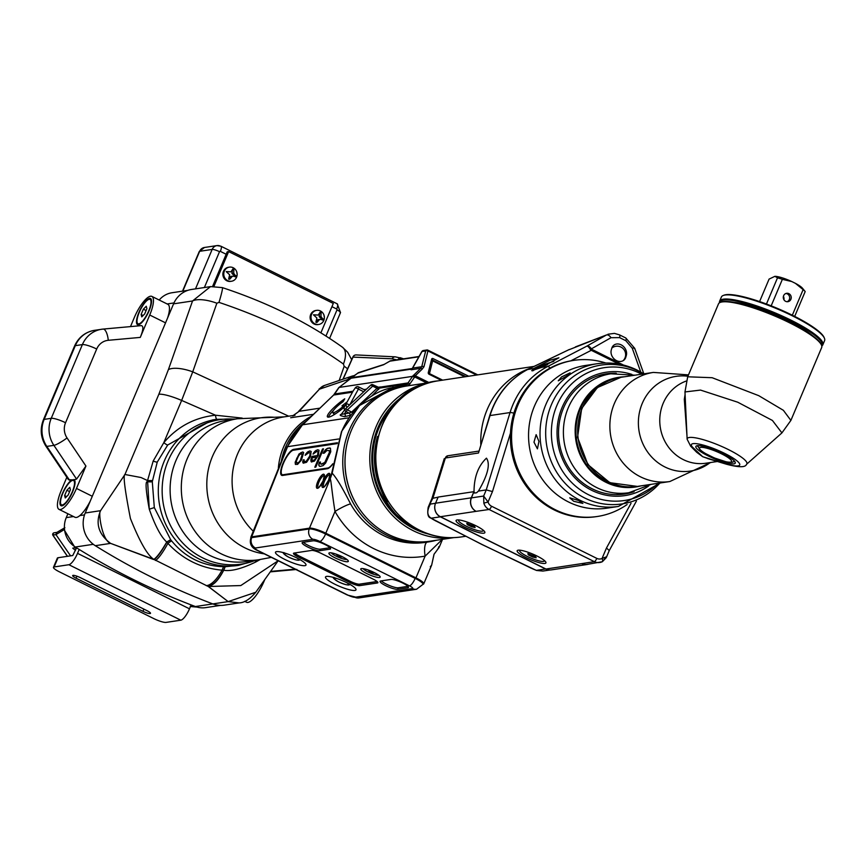 <?xml version="1.0" encoding="UTF-8"?>
<svg xmlns="http://www.w3.org/2000/svg" width="868" height="868" viewBox="0 0 868 868"><rect width="100%" height="100%" fill="white"/><g stroke="black" fill="none" stroke-linecap="round" stroke-linejoin="round"><path stroke-width="1.3" d="M570.753 360.86L591.282 350.314A3.396 0.998 116.4 0 0 591.65 349.272L590.837 350.422A5.089 1.703 -117.5 0 0 586.898 346.104A5.089 2.94 60.4 0 1 591.39 348.86L611.007 337.695L619.589 337.619L625.85 340.712L632.24 348.209L640.747 372.003M489.856 416.065A5.089 0.814 17.1 0 1 489.682 415.739L478.485 453.009L445.371 458L433.002 497.928L428.217 507.238L431.917 498.482L438.112 497.158M527.332 369.681A5.089 1.703 62.5 0 1 527.484 369.551A5.089 1.703 62.5 0 1 527.679 369.497A80.637 75.494 81.4 0 0 490.008 415.566L510.058 412.55L486.243 489.91L478.42 491.093L476.619 492.753L474.568 493.057L474.026 491.787C474.047 477.129 478.192 465.932 486.46 458.163C490.507 464.076 487.827 475.046 478.42 491.093M473.895 491.679L438.156 497.06L435.562 503.201A10.188 9.537 81.4 0 0 440.401 516.72L476.131 511.339A10.188 9.537 81.4 0 1 471.443 497.885L473.895 491.679L471.302 497.82A10.188 9.537 81.4 0 0 476.131 511.339L489.075 509.483A3.396 0.998 -63.6 0 0 491.548 506.239L596.815 558.384A3.396 0.998 116.4 0 1 594.33 561.639A10.188 9.537 81.4 0 0 599.745 562.497A10.188 9.537 81.4 0 0 602.197 561.759A3.396 1.15 -115 0 0 602.305 561.726A3.396 1.15 -115 0 0 602.056 558.471L606.461 548.034L631.025 503.266M471.443 497.885L483.65 496.051L486.243 489.91L492.471 491.559L488.066 502.008L483.65 496.051L483.845 503.125A10.188 9.537 81.4 0 0 489.075 509.483L594.33 561.639L581.69 563.636A10.188 9.537 81.4 0 0 587.093 564.504A10.188 9.537 81.4 0 0 588.352 564.211M533.614 368.607L549.921 360.242L558.894 357.811L541.784 367.37L531.672 370.679M532.67 370.864L532.605 369.345L533.614 368.596L527.679 369.497L569.397 349.457A16.904 1.747 91.9 0 0 569.18 349.674L606.515 334.939L575.43 346.907M626.316 355.468A8.485 6.911 51.9 0 0 622.92 346.006A8.485 6.911 51.9 0 0 613.817 345.193A8.485 6.911 51.9 0 0 611.777 348.274L611.289 349.967A8.485 6.911 51.9 0 0 614.685 359.428A8.485 6.911 51.9 0 0 623.799 360.242A8.485 6.911 51.9 0 0 625.828 357.171L626.316 355.468L625.535 356.086M532.8 370.842A13.584 0.977 160.3 0 1 547.469 364.734M596.815 558.384A6.792 6.358 -98.6 0 0 602.056 558.471L606.363 556.844L602.305 561.726L586.942 564.428A10.188 9.537 -98.6 0 1 581.69 563.636L545.95 569.017A10.188 9.537 81.4 0 0 551.354 569.885L587.093 564.504M602.414 561.65L605.886 558.07M606.461 548.034L609.282 550.529L636.418 501.075M440.401 516.72L545.95 569.017M435.226 504.124A10.188 9.537 81.4 0 0 440.369 516.829L545.625 568.974A10.188 9.537 81.4 0 0 548.609 569.864M435.302 520.67A3.396 1.161 -63 0 0 435.486 520.843A3.396 1.161 -63 0 0 435.736 520.887A13.584 2.615 22.9 0 1 431.157 518.218C426.947 515.505 426.698 510.785 430.409 504.069L435.519 503.299M550.073 569.983L542.912 571.057L536.413 570.363A13.584 2.615 22.9 0 1 530.587 567.878A3.396 0.835 115.7 0 1 530.402 567.867A3.396 0.835 115.7 0 1 530.283 567.726M447.888 455.754L445.371 458A3.396 3.179 81.4 0 1 447.888 455.754L478.8 451.1M444.264 458.629L431.917 498.482M408.242 523.816A73.943 69.234 -98.6 0 1 390.958 409.045M483.867 533.191A15.613 3.005 22.9 0 1 465.78 527.733A15.613 3.005 22.9 0 1 456.611 520.062A15.613 3.005 22.9 0 1 457.111 519.943A15.613 3.005 22.9 0 1 472.42 524.131A15.613 3.005 22.9 0 1 484.821 531.986A15.613 3.005 22.9 0 1 483.867 533.191M518.174 550.193A15.613 3.005 -157.1 0 0 517.675 550.312A15.613 3.005 -157.1 0 0 526.843 557.983A15.613 3.005 -157.1 0 0 544.93 563.44A15.613 3.005 -157.1 0 0 545.885 562.236A15.613 3.005 -157.1 0 0 533.484 554.381A15.613 3.005 -157.1 0 0 518.174 550.193M458.922 519.943A13.411 2.582 -157.1 0 0 458.586 520.268A13.411 2.582 -157.1 0 0 466.279 526.192A13.411 2.582 -157.1 0 0 483.292 530.706A13.411 2.582 -157.1 0 0 483.292 530.24M471.563 526.757L475.132 527.57L474.514 526.312L466.745 523.415L467.364 524.673L471.563 526.757L472.225 525.173M467.364 524.673L467.798 523.654M519.986 550.203A13.411 2.582 -157.1 0 0 519.65 550.518A13.411 2.582 -157.1 0 0 527.343 556.442A13.411 2.582 -157.1 0 0 544.355 560.956A13.411 2.582 -157.1 0 0 544.355 560.489M532.626 557.006L536.196 557.82L535.578 556.562L527.809 553.665L528.428 554.923L532.626 557.006L533.288 555.433M528.428 554.923L528.862 553.903M441.367 380.347L429.172 374.303A1.356 1.042 48 0 1 428.271 372.643L431.656 359.113A1.356 1.042 48 0 1 433.089 358.603L468.677 376.235M371.754 395.982L380.466 387.085L408.047 382.929L412.604 376.354A26.376 24.695 -98.6 0 1 412.853 376.007L420.687 368.325A1.693 1.063 62.7 0 1 422.152 369.15L423.985 366.719L427.935 350.943A1.693 0.966 14 0 0 425.667 350.943A1.693 1.584 -98.6 0 1 427.772 350.129L427.935 350.943L476.586 375.041M426.839 382.972L414.709 376.962L415.295 375.757L429.15 382.625M392.358 387.703L393.063 387.041L392.727 387.649A3.396 2.962 80.6 0 1 392.727 387.649L359.819 405.345A78.934 73.91 81.4 0 0 341.71 431.483L332.097 473.407L329.818 479.961C330.838 475.328 331.402 489.357 334.994 511.458A13.584 1.801 150.6 0 1 350.596 503.928C342.307 487.61 336.155 477.346 332.119 473.158L332.39 471.932L332.119 473.158M250.863 538.008L251.666 536.869L309.453 528.167A13.584 2.615 22.9 0 1 325.804 533.212L415.946 577.871L425.136 556.117A13.584 4.774 79.8 0 1 427.208 542.099M412.409 588.591A5.772 1.107 -157.1 0 0 409.468 585.846L319.901 541.48A5.772 1.107 -157.1 0 0 312.957 539.332L255.409 548.001A5.772 1.107 -157.1 0 0 258.349 550.746L347.905 595.112A5.772 1.107 -157.1 0 0 354.849 597.26L412.409 588.591A7.812 7.313 81.4 0 0 416.553 589.253L422.955 584.37A13.584 2.615 -157.1 0 0 415.164 578.381L415.425 577.762L325.858 533.397A13.584 2.615 22.9 0 0 309.507 528.341L251.959 537.01A13.584 2.615 22.9 0 0 251.08 537.487L250.819 538.106C249.224 543.9 251.568 548.088 257.861 550.681L347.417 595.057A7.812 2.3 116.4 0 1 347.081 594.71M422.976 584.327A13.584 2.615 -157.1 0 0 423.736 583.871A13.584 2.615 -157.1 0 0 415.946 577.871M415.425 577.762A13.584 2.615 22.9 0 1 423.215 583.763L422.955 584.37M413.255 367.012A3.396 0.597 29.5 0 0 413.038 367.088L421.881 351.442L423.237 350.531A1.693 1.584 81.4 0 0 422.032 351.497L425.667 350.943L421.729 366.73A1.693 0.966 14 0 1 423.985 366.719M412.029 369.009L413.038 367.088A3.396 0.597 29.5 0 0 413.081 367.327L411.855 369.074M411.041 369.779L420.687 368.325L421.729 366.73L412.636 368.097M408.134 385.783L408.817 385.153A8.485 7.942 81.4 0 0 409.924 383.862L414.481 377.287L412.604 376.354L339.073 387.432L357.605 373.251L383.602 364.734L389.721 361.186L418.853 356.802M413.244 375.399A1.693 1.052 30 0 1 415.295 375.757L422.152 369.15M392.477 387.692L405.931 385.11L407.157 383.96L380.01 388.05L378.339 387.486A1.693 1.617 -15.7 0 0 380.466 387.085L377.927 387.236M341.395 414.166L341.265 414.296C339.095 415.088 340.256 415.859 344.759 416.607L350.878 415.208M302.162 425.32A6.792 2.007 46.9 0 1 302.357 424.94A6.792 2.007 46.9 0 1 302.748 424.767L334.679 393.974L353.026 391.218M336.111 413.407A10.188 1.942 140.3 0 1 333.768 413.83L332.704 412.55A10.188 1.942 -39.7 0 1 343.055 401.71L344.737 398.824A16.98 3.233 -39.7 0 0 327.475 416.89A16.98 3.233 -39.7 0 0 344.325 407.059M347.178 401.851L342.014 405.823L344.075 405.508L344.737 406.3M332.704 412.55A10.188 1.942 -39.7 0 0 344.075 405.508M378.676 389.493L377.016 388.3L378.09 387.779M352.592 413.005L351.627 412.094L377.016 388.3L372.665 386.151L347.276 409.946L346.039 411.562L349.099 413.081L351.627 412.094L345.518 408.806A1.693 1.66 -142.7 0 0 345.334 409.002L341.222 414.394L349.099 413.081A1.693 1.584 81.4 0 1 349.511 415.891M344.759 416.607A1.693 1.584 81.4 0 0 344.336 413.797L346.039 411.562A1.693 1.66 -142.7 0 1 345.334 409.002A1.693 1.693 0 0 1 345.529 408.795L370.907 385.012L345.529 408.795M250.776 537.368L287.113 446.922L302.357 424.94L333.54 395.146A4.459 1.454 43.9 0 1 333.822 395.005L352.484 392.195M334.321 394.463A4.362 1.226 31.3 0 1 334.375 394.159A4.362 1.226 31.3 0 1 334.679 393.974L339.073 387.432A3.884 1.107 30.8 0 0 338.791 387.595L351.008 378.231L411.671 369.095M422.032 351.497L413.081 367.327M341.732 432.025A3.396 0.651 22.9 0 1 341.493 431.602L359.623 405.432C370.354 395.678 380.933 389.83 391.37 387.887A3.396 2.517 78.9 0 1 391.414 387.887M331.901 472.745A3.396 1.335 4.6 0 0 331.869 472.876A3.396 1.335 4.6 0 0 332.097 473.407M332.075 473.385L329.807 479.125M332.748 464.098A14.431 4.242 116.4 0 1 327.399 468.698L282.577 475.447A14.431 4.242 116.4 0 1 281.688 475.339A14.431 4.242 116.4 0 1 283.662 461.841A14.431 4.242 116.4 0 1 293.601 449.364L337.424 442.756M325.804 533.212L334.994 511.458A92.518 86.626 -98.6 0 0 425.136 556.117L442.354 539.354M430.3 566.728L431.667 565.09L434.076 554.185C437.483 549.802 439.045 547.307 438.763 546.71M434.076 554.185L439.143 547.404L442.55 539.321M433.989 554.381L431.667 565.09L423.736 583.871M282.165 475.469A14.431 4.242 116.4 0 1 281.59 474.047M337.164 443.602L293.395 450.199A14.431 4.242 116.4 0 1 294.48 449.798L337.24 443.353M328.256 468.416L283.76 475.121A13.584 3.993 116.4 0 1 282.914 475.013A13.584 3.993 116.4 0 1 282.577 474.763M293.395 450.199A13.584 3.993 -63.6 0 0 284.042 461.939A13.584 3.993 -63.6 0 0 282.176 474.644A13.584 3.993 -63.6 0 0 283.022 474.753L327.833 468.004A13.584 3.993 -63.6 0 0 332.791 463.783M323.113 453.27L324.296 453.096L326.856 450.525L329.254 450.535L329.417 452.326L324.762 462.47L321.117 464.109L320.227 463.154L320.52 462.015L319.348 462.188L318.849 465.541L320.14 466.431L323.059 465.628L325.619 463.067L330.762 451.751L330.426 448.17L327.833 448.203L325.576 449.635L323.113 453.27M322.516 449.006L314.813 467.234L315.8 467.082L323.504 448.854L322.516 449.006L315.192 467.179M318.317 455.45L319.033 450.253L317.59 449.743L314.932 451.23L313.001 454.072L317.135 451.262L317.992 451.859L317.666 454.821L317.33 455.591L312.013 456.394L310.896 459.465L311.33 461.95L314.444 461.114L318.317 455.45M310.44 456.633L311.156 451.436L309.713 450.926L307.055 452.423L305.113 455.255L309.247 452.456L310.104 453.053L309.778 456.004L306.274 461.255L304.104 461.581L304.136 459.758L303.149 459.91L303.247 463.165L306.567 462.297L310.44 456.633M302.813 451.968L299.004 453.997L295.174 462.199L295.37 464.347L297.572 464.38L301.38 460.181L303.67 452.564L302.813 451.968L300.578 452.857L296.867 458.141L295.467 462.34L295.641 464.467M324.133 451.306L323.504 453.215M325.576 449.635L324.415 451.447M326.683 448.734L325.858 449.776M327.833 448.203L326.976 448.886M329.612 447.931L328.126 448.344M330.48 448.246L329.905 448.083M318.849 465.541L319.554 466.268M318.719 464.098L319.142 465.682M319.348 462.188L319.012 464.25M320.476 462.21L319.63 462.34M320.498 463.837L321.117 464.109M322.896 463.837L321.41 464.25M323.84 463.328L323.178 463.979M324.762 462.47L324.133 463.479M325.652 461.244L325.055 462.611M326.498 459.66L325.934 461.385M328.961 453.845L326.791 459.801M329.417 452.326L329.243 453.986M329.514 451.219L329.71 452.467M329.254 450.535L329.807 451.36M323.417 449.06L322.809 449.147M310.831 460.93L311.579 461.993M310.896 459.465L311.124 461.071M311.362 457.946L311.189 459.617M312.013 456.394L311.645 458.087M317.33 455.591L312.306 456.535M317.666 454.821L317.623 455.743M317.959 453.682L317.948 454.962M318.089 452.933L318.241 453.834M317.992 451.859L318.382 453.085M313.847 452.488L313.402 454.007M314.932 451.23L314.14 452.629M316.05 450.34L315.225 451.382M317.59 449.743L316.343 450.481M318.784 450.069L317.883 449.884M316.484 457.176L316.082 458.51L313.489 460.724L312.176 460.365L312.013 458.575L312.339 457.794L316.484 457.176L316.082 458.51M315.789 458.369L314.151 460.073L312.176 460.365M302.791 462.503L303.464 463.197M302.693 461.429L303.084 462.655M303.149 459.91L302.986 461.581M304.082 459.953L303.442 460.051M304.104 461.581L305.319 461.765M306.274 461.255L305.612 461.906M306.827 460.81L306.567 461.396M307.912 459.552L307.12 460.951M308.433 458.749L308.205 459.704M309.29 457.165L308.726 458.89M309.778 456.004L309.583 457.317M310.201 454.127L310.071 456.145M310.104 453.053L310.494 454.268M309.247 452.456L310.397 453.194M305.97 453.671L305.514 455.19M307.055 452.423L306.263 453.823M308.162 451.523L307.337 452.564M309.713 450.926L308.455 451.675M310.896 451.262L309.995 451.078M297.333 463.154L296.422 462.742L296.455 460.919L298.418 456.264L300.024 454.203L302.389 453.845L302.65 455.819L300.686 460.474L298.125 463.035L296.422 462.742M302.389 453.845L300.393 460.322L298.787 462.384L297.04 463.013M372.73 384.698L372.665 386.151L370.918 385.001A1.693 1.66 37.3 0 1 372.73 384.698M333.551 410.314A16.98 3.233 -39.7 0 0 328.451 417.161M345.193 405.475L344.498 406.007M397.696 360.046L392.206 358.799L353.016 357.106M343.11 379.142L353.113 356.878A3.396 3.222 -87.2 0 1 356.184 354.925L356.184 354.925A3.396 3.396 0 0 0 352.929 356.932L342.914 379.218M403.099 358.896L401.645 358.256L403.457 358.842M397.902 359.678A3.396 3.244 -66.4 0 1 401.645 358.256L395.276 356.846L356.184 354.925M395.255 513.574A70.33 65.849 -98.6 0 1 376.842 486.547M371.927 453.921A70.33 65.849 -98.6 0 1 381.562 422.662M406.962 393.486A76.319 71.458 81.4 0 0 371.927 462.72A76.319 71.458 81.4 0 0 414.231 528.84A76.319 71.458 81.4 0 0 428.119 533.972M430.235 382.473A78.478 73.476 -98.6 0 0 370.31 448.951A78.478 73.476 -98.6 0 0 413.407 530.782A78.478 73.476 81.4 0 0 453.606 537.639M430.376 382.441L406.918 385.967A78.478 73.476 81.4 0 0 345.638 451.913A78.478 73.476 81.4 0 0 388.636 534.514A78.478 73.476 81.4 0 0 430.289 541.176L453.747 537.639M372.697 460.007A64.037 59.957 81.4 0 0 375.79 480.492M326.585 576.395A16.546 3.179 22.9 0 1 343.229 581.028A16.546 3.179 22.9 0 1 356.01 589.383A16.546 3.179 22.9 0 1 354.925 590.435A16.546 3.179 22.9 0 1 336.176 584.858A16.546 3.179 22.9 0 1 325.836 576.634A16.546 3.179 22.9 0 1 326.585 576.395M359.688 585.64L377.374 582.97A7.812 1.497 22.9 0 0 377.862 582.374A7.812 1.497 22.9 0 0 373.403 579.249L321.062 553.328A7.812 1.497 22.9 0 0 311.666 550.42L293.97 553.079A7.812 1.497 22.9 0 0 293.72 553.144A7.812 1.497 22.9 0 0 297.952 556.8L350.292 582.732A7.812 1.497 22.9 0 0 359.688 585.64L359.2 584.283L376.896 581.625L377.374 582.97M276.567 551.625A16.546 3.179 -157.1 0 0 275.818 551.853A16.546 3.179 -157.1 0 0 286.158 560.077A16.546 3.179 -157.1 0 0 304.907 565.665A16.546 3.179 -157.1 0 0 306.003 564.601A16.546 3.179 -157.1 0 0 293.21 556.247A16.546 3.179 -157.1 0 0 276.567 551.625M374.119 572.489A10.524 2.018 22.9 0 1 380.13 576.688A10.524 2.018 22.9 0 1 366.806 573.585A10.524 2.018 22.9 0 1 361.11 568.659A10.524 2.018 22.9 0 1 374.119 572.489M342.263 556.703A10.524 2.018 22.9 0 1 348.274 560.912A10.524 2.018 22.9 0 1 334.95 557.809A10.524 2.018 22.9 0 1 329.254 552.873A10.524 2.018 22.9 0 1 342.263 556.703M302.78 542.359A9.841 1.888 -157.1 0 0 302.151 542.706A9.841 1.888 -157.1 0 0 309.116 547.686A9.841 1.888 -157.1 0 0 319.652 550.724L329.905 549.173A9.841 1.888 -157.1 0 0 330.545 548.826A9.841 1.888 -157.1 0 0 323.58 543.856A9.841 1.888 -157.1 0 0 313.044 540.818L302.78 542.359M397.577 589.329A9.841 1.888 22.9 0 1 387.041 586.291A9.841 1.888 22.9 0 1 380.075 581.321A9.841 1.888 22.9 0 1 380.716 580.974L390.969 579.423A9.841 1.888 22.9 0 1 401.504 582.461A9.841 1.888 22.9 0 1 408.47 587.43A9.841 1.888 22.9 0 1 407.841 587.777L397.577 589.329L398.228 587.788A9.841 1.888 22.9 0 1 389.667 585.607A9.841 1.888 22.9 0 1 381.269 580.887M359.254 584.175L359.2 584.283A6.792 1.302 22.9 0 1 351.03 581.766L350.292 582.732M377.157 581.549A6.792 1.302 22.9 0 1 376.896 581.625L376.983 581.408A7.465 1.432 -157.1 0 1 376.517 581.582L359.417 584.164A7.465 1.432 -157.1 0 1 350.422 581.386L299.536 556.171A7.465 1.432 -157.1 0 1 295.239 552.894M297.952 556.8L298.69 555.835L351.063 581.69M298.722 555.759L298.69 555.835A6.792 1.302 22.9 0 1 294.773 552.959M378.752 575.234A8.832 1.693 22.9 0 1 368.043 571.969A8.832 1.693 22.9 0 1 363.117 568.638M346.896 559.459A8.832 1.693 22.9 0 1 336.187 556.182A8.832 1.693 22.9 0 1 331.261 552.851M303.344 542.283A9.841 1.888 -157.1 0 0 311.742 547.003A9.841 1.888 -157.1 0 0 320.292 549.184L330.003 547.719M407.927 586.334L398.228 587.788M464.803 376.82L432.633 360.882L429.454 373.609A1.693 0.966 -166 0 0 428.315 373.316M465.986 376.636L432.579 360.09L432.633 360.882A1.693 0.966 -166 0 0 431.287 360.589M431.418 360.079A1.693 1.302 -132 0 1 432.166 360.263L432.579 360.09A1.693 1.693 0 0 0 431.45 359.96M353.482 390.491A2.582 2.539 35 0 0 353.319 390.709L353.319 390.709A2.582 2.539 35 0 0 353.178 390.936A2.582 0.575 28.8 0 1 353.178 390.936L344.401 406.908A2.582 0.575 28.8 0 1 344.401 406.908L353.178 390.936A2.582 0.575 28.8 0 0 353.167 390.958M349.782 404.803L358.397 389.103A2.582 0.759 116.4 0 0 358.647 386.922A2.582 0.759 116.4 0 0 358.484 386.9A2.582 2.539 35 0 0 355.381 387.757L355.381 387.757A2.582 2.539 35 0 0 355.24 387.985A2.582 0.575 -151.2 0 1 358.397 389.103L363.725 391.739M349.544 405.031A2.582 0.575 -151.2 0 0 346.462 403.967A2.582 2.539 -145 0 0 347.189 407.233M344.726 409.804A2.582 2.539 -145 0 1 344.401 406.908L353.167 390.947A2.582 2.582 0 0 1 353.319 390.709L355.381 387.757A2.582 2.582 0 0 1 358.647 386.922L365.33 390.231M67.899 513.758L66.261 517.621A22.915 21.461 81.4 0 0 75.277 547.024A723.001 676.921 81.4 0 0 79.183 549.455L77.534 553.361L189.484 608.815L191.134 604.92A723.001 676.921 81.4 0 0 195.398 606.537A22.915 21.461 81.4 0 0 205.607 607.633L220.418 605.408M187.879 290.346L172.005 292.744A22.915 21.461 81.4 0 0 159.213 300.035M189.484 608.815A11.881 3.494 116.4 0 1 180.826 620.186L166.081 622.399A10.188 1.953 -157.1 0 1 153.82 618.613L59.317 571.795A10.188 1.953 -157.1 0 1 53.469 567.303A10.188 1.953 -157.1 0 1 54.131 566.945L68.876 564.721A11.881 3.494 -63.6 0 0 77.534 553.361M53.469 567.303L57.364 558.091A10.188 1.953 22.9 0 1 58.026 557.733L72.76 555.52L76.558 547.827M191.134 604.92A723.001 676.921 -98.6 0 1 79.183 549.455M90.185 501.248A22.069 6.488 116.4 0 1 79.856 515.581A22.069 6.488 116.4 0 1 75.006 517.285L59.013 509.364A22.069 6.488 -63.6 0 0 76.482 488.434L92.29 496.268M140.28 337.402L108.283 340.299A11.881 4.166 -95.2 0 0 103.086 329.081L141.386 325.619C143.643 326.108 143.274 330.024 140.28 337.402L149.73 315.019A22.069 6.488 -63.6 0 0 151.867 296.4L167.86 304.321A22.069 6.488 116.4 0 1 167.546 318.111M173.578 303.833A25.465 23.837 -98.6 0 1 191.6 289.456L210.533 286.603L192.533 300.979L173.578 303.833L85.227 512.999L100.558 510.688L124.959 474.481C122.974 474.937 124.797 489.595 130.417 518.478C139.759 541.827 147.571 555.455 153.853 559.361L110.616 543.379C98.616 534.438 95.263 523.534 100.558 510.688C97.943 512.066 102.077 540.775 110.616 543.379L153.571 559.502A10.188 4.568 -70.7 0 1 153.419 559.328M239.34 602.88L224.237 605.159A25.465 23.837 -98.6 0 1 212.823 603.922A723.847 677.713 81.4 0 1 95.285 545.69A25.465 23.837 -98.6 0 1 85.227 512.999M264.762 579.629L264.035 581.343A22.069 6.488 116.4 0 1 246.566 602.273L244.689 601.34M204.381 287.536L219.517 251.698A0.684 0.64 -98.6 0 1 220.353 251.373L226.168 254.259L212.595 286.386M213.951 286.321L228.62 251.59L333.301 303.453L320.889 332.835M226.168 254.259L227.21 251.807L228.62 251.59M213.387 286.342L227.383 253.217L213.17 286.353M339.182 380.477L344.173 366.285L343.435 364.028C307.945 338.846 266.465 318.306 218.996 302.389L216.859 303.214L192.729 371.84L181.64 400.43L215.503 415.208C194.736 417.443 177.495 426.6 163.802 442.658L153.18 461.049L147.56 480.536L149.274 509.212C155.22 525.986 161.036 536.923 166.732 542.033L170.649 539.679A73.845 69.136 81.4 0 0 170.757 539.798L171.756 541.057C185.34 557.44 202.602 565.99 223.543 566.706L225.072 566.717A73.845 69.136 81.4 0 0 225.235 566.717L238.537 565.372A73.845 69.136 81.4 0 1 199.336 559.1A73.845 69.136 81.4 0 1 164.291 461.016A73.845 69.136 81.4 0 1 216.544 419.331L212.324 419.96L167.719 444.991L157.26 462.08L152.291 481.664L154.32 507.585L170.649 539.679M166.732 542.033L166.808 542.142C161.502 551.603 157.292 557.397 154.168 559.524L153.853 559.361C156.999 557.223 161.285 551.451 166.732 542.033M154.168 559.524L208.287 586.508L228.154 601.611L239.123 602.913C244.407 602.728 249.962 599.18 255.756 592.269L228.165 601.611L208.103 586.247C213.354 585.173 218.519 579.846 223.586 570.265L225.072 566.717M223.597 570.178L223.705 570.254C231.116 571.513 241.803 568.757 255.8 561.976L260.194 559.524M170.757 539.798L166.808 542.142L167.904 543.357C182.801 559.317 200.833 568.247 222.034 570.168L223.705 570.254L225.235 566.717M152.291 481.664A4.752 0.835 -174 0 1 147.386 481.697C145.173 481.1 145.802 490.279 149.274 509.212L154.32 507.585M152.41 480.59L147.56 480.568L141.007 477.519L124.949 474.492L158.844 394.267A23.761 4.568 -157.1 0 1 181.64 400.43L163.802 442.658A4.752 0.911 -140.4 0 0 167.719 444.991M208.103 586.247L208.396 586.377C213.658 585.292 218.758 579.922 223.705 570.254M208.287 586.508L240.794 585.564L278.172 560.75M255.366 560.652A4.752 2.159 58.6 0 0 255.8 561.976L259.261 559.676M319.988 408.144L299.156 411.28L293.004 415.739M281.449 460.431A65.295 61.14 -98.6 0 1 307.142 420.427M350.694 378.339L352.224 377.374M354.122 375.605L352.093 376.104L346.495 380.292M347.2 379.891A6.792 1.801 -141.3 0 0 346.809 379.902L319.402 389.189L299.156 411.28L292.614 415.924L295.001 415.273M352.093 376.104L324.524 385.446A12.901 11.588 -108.7 0 0 319.402 389.189L298.679 411.269M216.859 303.214A23.761 8.734 -160.6 0 0 192.533 300.979L168.403 369.605A23.761 8.734 -160.6 0 1 192.729 371.84L288.686 416.184M242.205 418.105L215.503 415.208A4.752 1.118 -94.8 0 0 216.967 419.418M218.996 302.389A23.761 1.562 -71.7 0 0 222.338 287.612L210.533 286.603M343.435 364.028A23.761 11.902 -54.3 0 0 342.437 347.2A23.761 11.902 -54.3 0 0 342.426 347.2C307.934 322.549 267.897 302.682 222.338 287.612M75.483 550.366L72.749 548.164L76.102 547.545M64.525 529.426L55.943 534.612L70.558 555.845M64.427 527.994L63.972 529.469L75.31 548.055M56.821 532.399L54.109 532.811A1.693 1.584 81.4 0 0 52.883 535.089L55.943 534.623L56.529 532.605L64.883 527.668M53.773 534.579L52.883 535.089L53.773 534.579M193.499 605.821L190.222 606.363M192.783 606.255L197.112 607.101L190.45 606.537M231.072 281.297A7.128 6.673 -98.6 0 1 223.456 271.304A7.128 6.673 -98.6 0 1 228.957 267.225M318.306 324.513A7.128 6.673 -98.6 0 1 310.69 314.52A7.128 6.673 -98.6 0 1 316.18 310.44M236.563 277.217A7.128 6.673 -98.6 0 1 225.159 278.422A7.128 6.673 -98.6 0 1 229.391 267.138A7.128 6.673 -98.6 0 1 236.563 277.217M232.754 269.026L233.883 269.579L233.709 273.225L236.118 276.534L232.461 276.176L229.857 279.105L228.729 278.552L229.662 274.787L226.233 271.641L230.91 271.836L233.047 268.809M234.87 276.697A0.684 0.64 81.4 0 0 234.685 275.916L231.94 273.496L233.709 273.225M231.94 273.496L232.494 269.785A0.684 0.64 81.4 0 0 232.483 269.536M236.118 276.534L235.564 276.892M228.881 279.246L229.857 279.105L228.729 278.552M226.266 271.565L230.91 271.836M228.707 279.008L230.693 276.436L232.461 276.176M323.797 320.433A7.128 6.673 -98.6 0 1 312.393 321.637A7.128 6.673 -98.6 0 1 316.625 310.353A7.128 6.673 -98.6 0 1 323.797 320.433M319.988 312.241L321.117 312.795L320.943 316.44L323.352 319.749L319.695 319.391L317.091 322.321L315.963 321.768L316.896 318.003L313.456 314.856L318.144 315.062L320.281 312.024M322.104 319.912A0.684 0.64 81.4 0 0 321.919 319.131L319.174 316.711L320.943 316.44M319.174 316.711L319.728 313.001A0.684 0.64 81.4 0 0 319.717 312.751M323.352 319.749L322.798 320.108M316.115 322.473L317.091 322.321L315.963 321.768M313.5 314.78L318.144 315.062M315.941 322.223L317.927 319.652L319.695 319.391M66.836 477.291L61.151 490.745A22.069 6.488 -63.6 0 0 59.013 509.364M130.482 326.607L134.399 317.33A22.069 6.488 -63.6 0 1 151.867 296.4M108.283 340.299A15.277 14.3 81.4 0 0 96.695 349.023L65.545 422.738A15.277 14.3 81.4 0 0 67.042 437.939L85.932 466.051L76.482 488.434M68.431 479.668L73.281 479.993L76.568 479.082L85.932 466.051M73.802 479.494A14.604 4.297 116.4 0 1 74.865 480.796A14.604 4.297 116.4 0 1 71.36 494.565A14.604 4.297 116.4 0 1 62.539 505.686A14.604 4.297 116.4 0 1 61.943 505.849A14.604 4.297 116.4 0 1 62.04 494.424A14.604 4.297 116.4 0 1 72.261 479.722M138.435 324.762A14.604 4.297 116.4 0 1 138.945 312.328A14.604 4.297 116.4 0 1 149.589 298.375A14.604 4.297 116.4 0 1 151.357 299.71A14.604 4.297 116.4 0 1 147.853 313.478A14.604 4.297 116.4 0 1 139.032 324.599A14.604 4.297 116.4 0 1 138.435 324.762M139.683 324.285A13.584 3.993 116.4 0 1 138.858 324.165L137.979 323.742A13.584 3.993 116.4 0 1 139.846 311.037A13.584 3.993 116.4 0 1 149.198 299.297A13.584 3.993 116.4 0 1 150.045 299.395A13.584 3.993 116.4 0 1 148.178 312.1A13.584 3.993 116.4 0 1 138.826 323.851A13.584 3.993 116.4 0 1 137.979 323.742M150.045 299.395L150.913 299.829A13.584 3.993 116.4 0 1 151.499 300.426M146.898 308.65L146.258 306.252L143.361 309.182L141.115 314.498L141.766 316.885L144.663 313.956L146.898 308.65M141.115 314.498L143.144 315.496M143.361 309.182L146.106 310.538M73.541 480.481A13.584 3.993 116.4 0 1 71.686 493.187A13.584 3.993 116.4 0 1 62.333 504.937A13.584 3.993 116.4 0 1 61.487 504.829A13.584 3.993 116.4 0 1 63.353 492.123A13.584 3.993 116.4 0 1 72.706 480.373A13.584 3.993 116.4 0 1 73.541 480.481L74.42 480.915A13.584 3.993 116.4 0 1 75.006 481.512M63.19 505.371A13.584 3.993 116.4 0 1 62.366 505.252L61.487 504.829M70.406 489.726L69.765 487.339L66.869 490.268L64.623 495.585L65.274 497.972L68.16 495.042L70.406 489.726M64.623 495.585L66.652 496.583M66.869 490.268L69.614 491.624M76.08 578.196L142.96 611.332A5.946 1.139 -157.1 0 0 150.489 613.329A5.946 1.139 -157.1 0 0 147.083 610.703L80.203 577.578A5.946 1.139 -157.1 0 0 72.662 575.571A5.946 1.139 -157.1 0 0 76.08 578.196L76.927 576.189M573.835 360.361A78.934 73.91 -98.6 0 0 512.185 426.687A78.934 73.91 -98.6 0 0 555.444 509.787A78.934 73.91 81.4 0 0 597.347 516.482L596.164 516.655A78.934 73.91 81.4 0 1 554.261 509.961A78.934 73.91 -98.6 0 1 511.013 426.872A78.934 73.91 -98.6 0 1 572.652 360.546L573.835 360.361A78.934 73.91 -98.6 0 1 605.777 363.019M597.347 516.482A78.934 73.91 81.4 0 0 627.097 504.536M643.796 373.837A5.089 1.118 160.3 0 0 643.785 373.707A5.089 5.089 0 0 1 643.839 373.858L637.22 370.126C624.407 363.876 610.974 361.75 596.924 363.757L585.455 365.482A72.142 67.552 81.4 0 0 529.122 426.101A72.142 67.552 81.4 0 0 568.649 502.04A72.142 67.552 81.4 0 0 606.949 508.171L618.417 506.435L660.255 482.966M578.674 500.532L582.884 503.397L573.726 501.281L569.755 497.841L578.674 500.532M566.489 376.191L558.265 380.802L561.531 376.94L570.102 372.849L566.489 376.191M538.941 441.411L537.433 448.854L533.983 442.159L536.142 434.662L538.941 441.411M601.784 375.16A60.793 56.919 81.4 0 0 600.059 375.171M618.049 494.597A60.793 56.919 81.4 0 0 619.709 494.109M623.419 494.185A60.793 56.919 81.4 0 0 630.483 492.46M612.569 373.565A60.793 56.919 81.4 0 0 605.311 373.989M616.258 373.24A60.793 56.919 -98.6 0 0 606.493 373.804A60.793 56.919 -98.6 0 0 559.014 424.875A60.793 56.919 -98.6 0 0 592.323 488.868A60.793 56.919 81.4 0 0 624.591 494.022A60.793 56.919 81.4 0 0 634.096 491.689M620.945 377.309L597.39 387.573L581.679 408.492L577.556 437.32L587.907 464.619L609.835 482.695L637.383 486.416M669.814 481.534A55.172 51.657 81.4 0 1 640.53 476.847A55.172 51.657 -98.6 0 1 610.302 418.777A55.172 51.657 -98.6 0 1 653.376 372.415L621.184 377.265A55.172 51.657 81.4 0 0 578.099 423.627A55.172 51.657 81.4 0 0 608.327 481.697A55.172 51.657 81.4 0 0 637.611 486.384L669.814 481.534L710.718 462.492M712.921 460.062L702.689 456.709L710.252 459.389M722.99 453.649A21.385 4.112 22.9 0 1 735.315 462.611A21.385 4.112 22.9 0 1 708.125 455.895A21.385 4.112 22.9 0 1 696.169 446.076A21.385 4.112 22.9 0 1 722.99 453.649M691.633 447.183L702.689 456.709L696.711 452.293L690.657 446.185A6.792 6.022 -44.9 0 0 692.87 447.519A26.235 5.045 22.9 0 1 706.422 446.022A26.235 5.045 22.9 0 1 737.757 461.548A26.235 5.045 22.9 0 1 725.898 463.881L702.689 456.709L692.87 447.519M685.091 394.419L684.31 399.367L686.989 436.051M684.31 399.367A10.188 7.91 -174.4 0 0 685.243 397.88M684.971 391.956L687.13 439.197A32.387 6.228 22.9 0 1 719.474 445.49A32.387 6.228 22.9 0 1 746.545 464.304L781.916 432.904L772.422 420.459L737.757 402.22L700.519 390.079L684.971 391.956L687.684 376.799L718.476 303.909A56.019 10.763 -157.1 0 1 720.288 302.389A56.019 10.763 -157.1 0 1 789.533 322.777A56.019 10.763 -157.1 0 1 821.508 345.149A56.019 10.763 -157.1 0 1 821.681 347.504L790.889 420.405L783.37 410.304L758.751 395.667L712.129 377.71L687.684 376.799M821.508 345.149L821.139 344.292A55.346 10.633 -157.1 0 0 789.565 322.202A55.346 10.633 -157.1 0 0 721.156 302.064L720.288 302.389M821.67 345.583A55.346 10.633 -157.1 0 0 790.205 320.661A55.346 10.633 -157.1 0 0 719.854 302.585M821.768 345.92A56.019 10.763 -157.1 0 0 822.853 344.748A56.019 10.763 -157.1 0 0 790.705 320.021A56.019 10.763 -157.1 0 0 719.637 301.153A56.019 10.763 -157.1 0 0 719.561 302.748M822.853 344.748L824.6 340.603A56.019 10.763 -157.1 0 0 824.426 338.238A56.019 10.763 -157.1 0 0 792.451 315.876A56.019 10.763 -157.1 0 0 723.207 295.489A56.019 10.763 -157.1 0 0 721.395 297.008L719.637 301.153M824.426 338.238L824.058 337.392A55.346 10.633 -157.1 0 0 792.473 315.29A55.346 10.633 -157.1 0 0 724.075 295.153L723.207 295.489M759.587 301.576L769.081 279.105L774.885 276.328A16.297 3.136 -157.1 0 1 791.811 281.558L782.372 279.344L771.175 305.851M792.321 315.214L803.128 289.63L795.403 283.337L791.811 281.558M785.638 301.326A4.242 3.971 -98.6 0 1 786.625 293.297A4.242 3.971 -98.6 0 1 791.204 298.115A4.242 3.971 -98.6 0 1 785.638 301.326M794.687 316.408L805.189 291.561A20.203 3.884 22.9 0 1 805.189 291.561A20.203 3.884 22.9 0 0 803.128 289.63M805.157 291.518L802.531 288.284A16.297 3.136 -157.1 0 0 795.403 283.337M766.444 304.028L777.5 277.847L774.885 276.328M777.5 277.847A20.203 3.884 22.9 0 1 782.372 279.344M785.855 293.493A4.242 3.971 -98.6 0 1 787.319 293.883A4.242 3.971 81.4 0 1 787.092 301.717M783.424 296.27A5.989 5.609 -98.6 0 1 783.945 299.786M734.729 461.44A20.376 3.917 22.9 0 1 733.883 461.787M697.416 445.675A20.376 3.917 -157.1 0 0 697.753 446.521M483.845 503.125L488.066 502.008A6.792 6.358 81.4 0 0 491.548 506.239M510.482 433.078L492.471 491.559M619.144 364.115L591.282 350.314M569.397 349.457L527.484 369.551C508.995 379.544 496.398 394.94 489.682 415.739A5.089 0.814 17.1 0 1 490.008 415.566L478.485 453.009M513.899 413.168A5.089 0.814 -162.9 0 0 510.058 412.55A80.637 75.494 -98.6 0 1 547.719 366.48A5.089 1.703 -117.5 0 1 550.008 368.097M541.784 367.37L547.719 366.48L586.898 346.104L606.515 334.939A5.089 2.94 60.4 0 1 611.007 337.695M634.53 348.817A5.089 1.118 160.3 0 0 634.714 348.328L643.785 373.707A5.089 1.118 160.3 0 0 643.112 373.414M623.55 365.081L591.65 349.272M532.605 369.345A14.431 1.042 160.3 0 1 553.773 361.413M607.969 334.234L614.414 333.377L619.524 334.874A5.089 1.497 116.4 0 1 619.589 337.619M619.524 334.874L625.785 337.977A5.089 1.497 116.4 0 1 625.85 340.712M625.785 337.977L634.714 348.328A5.089 1.118 160.3 0 0 632.24 348.209M625.828 357.171L625.068 357.768M429.91 517.23L431.157 518.207L440.369 516.829M545.625 568.974L536.413 570.363A3.396 0.727 -69.6 0 0 536.522 570.471L481.968 544.518A3.396 0.835 -64.3 0 0 481.968 544.518A3.396 0.835 -64.3 0 0 482.152 544.529L530.587 567.878M435.736 520.887L482.152 544.529A3.396 1.161 117 0 1 481.903 544.486A3.396 1.161 117 0 1 481.729 544.312M481.968 544.518A3.396 3.396 0 0 1 481.903 544.486L430.517 517.936C427.967 517.252 427.208 513.682 428.217 507.238M536.674 570.46A3.396 0.727 -69.6 0 1 536.522 570.471L542.923 571.057M465.769 536.261L461.548 536.901A78.901 73.878 81.4 0 1 419.667 530.207A78.901 73.878 -98.6 0 1 376.43 447.15A78.901 73.878 -98.6 0 1 438.047 380.846L533.516 366.47M529.664 368.433A78.901 73.878 81.4 0 0 480.807 444.579M387.399 501.596A73.943 69.234 -98.6 0 1 377.58 436.43M435.562 503.201L471.302 497.82M346.647 445.685A77.241 72.315 81.4 0 0 355.11 501.856M414.481 377.287A24.684 23.11 -98.6 0 1 414.709 376.962L412.853 376.007M350.596 503.928A78.934 73.91 81.4 0 0 425.591 542.348L436.376 540.254A78.934 73.91 -98.6 0 1 428.542 541.903A78.934 73.91 -98.6 0 1 343.761 475.219A78.934 73.91 -98.6 0 1 404.347 385.891A1.693 0.597 80.9 0 1 404.835 386.314M407.244 385.924L405.931 385.11A3.396 3.179 81.4 0 1 404.347 385.891L392.314 387.844M409.468 585.846A7.812 2.3 -63.6 0 0 415.164 578.381L325.598 534.004L325.858 533.397M427.957 350.216L477.715 374.868M408.817 385.153L407.157 383.96A6.792 6.358 81.4 0 0 408.047 382.929L409.924 383.862M363.974 389.569L366.437 389.189M380.141 386.911A1.693 1.584 -98.6 0 1 379.11 387.562L379.11 387.562A1.693 1.584 -98.6 0 1 378.339 387.475M287.113 446.922L287.558 446.684A66.207 61.986 -98.6 0 1 302.748 424.767L349.023 417.79M338.748 387.909A3.884 1.107 30.8 0 1 338.791 387.595L333.54 395.146M350.878 378.274L351.931 377.656A3.396 0.998 46.9 0 1 352.126 377.569L412.191 368.52M351.844 377.797A3.396 0.998 46.9 0 1 351.931 377.656L353.797 375.909A3.396 0.998 46.9 0 1 353.981 375.822M353.699 376.094A3.396 0.998 46.9 0 1 353.797 375.909L358.734 372.578A3.396 3.027 72.6 0 0 357.605 373.251M358.734 372.578L384.166 364.386A1.693 1.519 72.8 0 0 383.602 364.734M384.166 364.386L390.535 360.795A1.693 1.584 81.4 0 0 389.721 361.186M251.666 536.869L287.558 446.684L338.661 438.98M330.806 476.955L341.493 431.602A3.396 0.651 22.9 0 1 341.71 431.483M309.453 528.167L329.818 479.961M329.894 478.691L331.543 474.796M323.156 480.839A7.812 2.3 -63.6 0 0 323.428 474.188A7.812 2.3 -63.6 0 0 317.731 481.653A7.812 2.3 -63.6 0 0 317.46 488.304A7.812 2.3 -63.6 0 0 323.156 480.839M328.701 480.004A7.812 2.3 -63.6 0 0 328.961 473.353A7.812 2.3 -63.6 0 0 323.276 480.818A7.812 2.3 -63.6 0 0 323.004 487.469A7.812 2.3 -63.6 0 0 328.701 480.004M324.252 475.555A6.792 1.996 -63.6 0 0 318.957 482.033A6.792 1.996 -63.6 0 0 318.231 487.718M433.089 358.603L431.624 359.927M329.797 474.72A6.792 1.996 -63.6 0 0 324.502 481.197A6.792 1.996 -63.6 0 0 323.764 486.883M293.601 449.364L294.48 449.798M327.833 468.004L328.462 468.319M283.022 474.753L283.76 475.121M372.904 384.795L378.209 387.421M392.206 358.799A3.396 3.222 -87.2 0 1 395.276 356.846M319.901 541.48A7.812 2.3 -63.6 0 0 325.598 534.004A13.584 2.615 -157.1 0 0 309.247 528.959L251.698 537.628A13.584 2.615 -157.1 0 0 250.819 538.106M312.957 539.332A7.812 7.313 -98.6 0 1 309.247 528.959L309.507 528.341M255.409 548.001A7.812 7.313 -98.6 0 1 251.698 537.628L251.959 537.01M347.905 595.112A7.812 2.3 116.4 0 1 347.417 595.057L358.994 597.922L416.553 589.253M354.849 597.26A7.812 7.313 81.4 0 0 358.994 597.922M319.652 550.724L320.292 549.184M329.905 549.173L330.35 548.131M407.841 587.777L408.275 586.735M442.669 380.151L429.454 373.609L429.204 374.325M358.766 387.041L365.287 390.274M337.044 578.587A7.638 1.465 -157.1 0 0 338.911 582.027A7.638 1.465 -157.1 0 0 347.287 584.869A7.638 1.465 -157.1 0 0 346.94 582.775M287.037 553.806A7.638 1.465 -157.1 0 0 288.892 557.256A7.638 1.465 -157.1 0 0 297.268 560.099A7.638 1.465 -157.1 0 0 296.921 557.994M54.131 566.945L58.026 557.733M228.154 601.611L195.398 606.537M93.299 544.312L75.277 547.024M79.856 515.581L84.522 514.876M66.261 517.621L73.498 516.536M173.98 302.943L167.144 303.963M340.093 312.816A6.109 1.172 -157.1 0 0 340.495 312.599A6.109 1.172 -157.1 0 0 336.99 309.898L325.956 336.024M295.435 569.582L270.284 571.86L295.348 569.592A11.881 4.166 -95.2 0 0 295.435 569.582L295.869 569.516A27.158 25.432 -98.6 0 1 295.435 569.582M270.61 571.404L295.185 569.18M295.261 569.592A11.881 4.166 -95.2 0 0 295.348 569.592L296.834 569.408M195.495 288.87L212.161 249.431A6.109 1.172 22.9 0 1 219.517 251.698M182.844 291.106L199.651 251.308A6.792 6.358 -98.6 0 1 204.457 247.478L216.957 245.601A6.792 6.358 -98.6 0 1 220.559 246.176A6.109 1.801 116.4 0 1 220.939 246.219A6.109 1.801 116.4 0 1 220.353 251.373M182.519 291.16L199.26 251.525A6.109 1.172 22.9 0 1 199.651 251.308L212.161 249.431A6.792 6.358 -98.6 0 1 216.957 245.601L220.939 246.219L337.251 303.843A6.109 1.801 116.4 0 1 336.665 308.997A0.684 0.64 -98.6 0 1 336.99 309.898M336.871 303.789A6.109 1.801 116.4 0 1 337.251 303.843L340.495 312.599L329.601 338.39M331.945 306.664L336.665 308.997M155.35 560.424A23.761 4.21 -62.7 0 0 167.904 543.357A4.752 0.955 140.7 0 1 171.756 541.057M206.204 585.618A23.761 9.667 -64.7 0 0 222.034 570.168L223.543 566.706M234.566 419.19A73.02 68.366 -98.6 0 0 164.085 473.277A73.02 68.366 -98.6 0 0 202.732 557.896A73.02 68.366 81.4 0 0 255.8 560.196M209.741 555.379A71.295 66.749 -98.6 0 1 170.671 480.329A71.295 66.749 -98.6 0 1 226.353 420.427L237.55 418.734A71.295 66.749 -98.6 0 0 181.868 478.648A71.295 66.749 -98.6 0 0 220.939 553.697A71.295 66.749 81.4 0 0 258.783 559.741L247.586 561.433A71.295 66.749 81.4 0 1 209.741 555.379M264.241 553.849A68.746 64.362 81.4 0 1 245.015 547.903A68.746 64.362 -98.6 0 1 208.548 468.601A68.746 64.362 -98.6 0 1 274.31 417.269L237.55 418.734M253.174 531.097A66.207 61.986 -98.6 0 1 234.523 462.752A66.207 61.986 -98.6 0 1 284.313 416.846L274.31 417.269M313.576 414.296L290.682 417.747M311.786 416.011A66.207 61.986 81.4 0 0 278.357 467.885M153.18 461.049A4.752 0.911 -157.1 0 0 157.26 462.08M168.403 369.605L158.844 394.267M95.285 545.69L110.616 543.379M344.173 366.285A23.761 8.734 19.4 0 1 347.58 368.835M67.498 556.312L52.883 535.089M233.883 269.579L232.494 269.785M236.074 275.709L234.685 275.916M321.117 312.795L319.728 313.001M323.308 318.925L321.919 319.131M149.73 315.019L165.549 322.853M69.494 480.145L46.818 446.412L53.892 445.349L76.568 479.082M67.042 437.939A11.881 1.888 146.1 0 1 53.892 445.349A27.158 25.432 81.4 0 1 51.245 418.322A11.881 2.279 -157.1 0 1 65.545 422.738M44.17 419.385L51.245 418.322L82.384 344.596L75.31 345.659A27.158 25.432 -98.6 0 1 94.525 330.328C85.183 332.053 78.521 337.305 74.54 346.082A11.881 2.279 22.9 0 1 75.31 345.659L44.17 419.385A27.158 25.432 -98.6 0 0 46.818 446.412A11.881 1.888 -33.9 0 1 45.971 446.26C40.688 437.863 39.83 429.042 43.4 419.808A11.881 2.279 22.9 0 1 44.17 419.385M141.386 325.619L103.173 329.081M94.525 330.328L103.086 329.081A11.881 4.166 -95.2 0 0 102.999 329.091A27.158 25.432 81.4 0 0 101.599 329.265A27.158 25.432 81.4 0 0 82.384 344.596A11.881 2.279 -157.1 0 1 96.695 349.023M68.876 564.721L180.826 620.186M142.96 611.332L143.893 609.119M596.924 363.757A72.142 67.552 81.4 0 0 540.59 424.376A72.142 67.552 81.4 0 0 580.117 500.315A72.142 67.552 81.4 0 0 618.417 506.435M643.481 373.913A70.2 65.729 81.4 0 0 638.305 371.059A70.2 65.729 81.4 0 0 551.375 404.738A70.2 65.729 81.4 0 0 584.696 497.982A70.2 65.729 81.4 0 0 659.908 483.02M641.658 374.184A67.183 62.908 81.4 0 0 640.031 373.349A67.183 62.908 -98.6 0 0 556.833 405.584A67.183 62.908 -98.6 0 0 588.721 494.825A67.183 62.908 81.4 0 0 658.096 483.292M631.915 374.434A62.398 58.427 -98.6 0 0 560.609 411.324A62.398 58.427 -98.6 0 0 591.716 490.322A62.398 58.427 81.4 0 0 648.711 485.928M598.41 375.67L610.833 373.793A60.142 56.311 81.4 0 0 568.28 407.754A60.142 56.311 -98.6 0 0 575.072 468.948A60.142 56.311 -98.6 0 0 628.747 492.742L651.456 484.29M640.834 485.896A55.487 51.95 -98.6 0 1 587.669 467.385A55.487 51.95 -98.6 0 1 579.661 408.622A55.487 51.95 81.4 0 1 624.396 376.788M620.707 377.341L619.459 377.526A55.172 51.657 81.4 0 0 580.421 408.676A55.172 51.657 -98.6 0 0 586.659 464.814A55.172 51.657 -98.6 0 0 635.897 486.644L637.145 486.449M687.923 376.235A47.892 44.843 -98.6 0 0 639.9 410.455A47.892 44.843 -98.6 0 0 664.996 467.006A47.892 44.843 81.4 0 0 710.165 462.579M717.218 461.516L705.879 463.219A42.434 39.733 81.4 0 1 683.344 459.628A42.434 39.733 -98.6 0 1 659.788 418.799A42.434 39.733 -98.6 0 1 686.197 381.063M707.604 458.543L726.549 464.25A6.792 3.32 -73.4 0 1 725.898 463.881M743.616 304.484A49.91 9.591 22.9 0 1 788.187 321.258A49.91 9.591 22.9 0 1 803.746 329.883M733.764 302.27A50.246 9.656 22.9 0 1 788.437 320.932A50.246 9.656 22.9 0 1 812.198 335.406M730.465 462.156A17.403 3.342 -157.1 0 0 721.601 453.866A17.403 3.342 -157.1 0 0 700.66 447.389A17.403 3.342 -157.1 0 0 709.514 455.678A17.403 3.342 -157.1 0 0 730.465 462.156M623.137 360.687A8.485 8.485 0 0 0 620.935 347.059A8.485 8.485 0 0 0 611.929 347.981M606.298 557.592L609.282 550.507M461.548 536.901C446.651 539.039 432.351 536.76 418.658 530.077C352.115 501.682 366.329 387.725 438.047 380.846M423.237 350.531L426.872 349.988A1.693 1.693 0 0 1 427.881 350.14L477.769 374.868M370.918 385.001A1.693 1.693 0 0 1 372.839 384.719L379.11 387.562M390.535 360.795L419.027 356.498M391.37 387.887L392.716 387.649M324.328 475.588L323.091 480.872C319.619 486.688 317.981 488.966 318.176 487.729L318.296 487.762M329.873 474.753L328.636 480.037C325.153 485.852 323.514 488.141 323.721 486.894L323.84 486.926M282.176 474.644L282.914 475.013M400.126 357.692L403.566 358.831M344.401 406.918A2.582 2.582 0 0 0 344.694 409.837M333.974 577.339C332.216 577.459 333.833 579.021 338.846 582.027C346.017 585.108 349.706 585.791 349.923 584.077M283.966 552.569C282.198 552.688 283.825 554.251 288.827 557.245C295.999 560.337 299.699 561.021 299.916 559.307M336.046 554.11A8.485 8.485 0 0 0 342.654 556.898M368.01 569.929A8.485 8.485 0 0 0 374.64 572.75M199.26 251.525L204.457 247.478M256.744 560.055L238.537 565.372M235.51 419.049L216.544 419.331M258.783 559.741L271.348 557.365M293.547 415.457L284.313 416.846M324.524 385.446L319.142 388.929M255.756 592.269L278.161 560.761M351.681 359.688L347.656 352.224L342.437 347.2M67.411 556.323L52.774 535.1A1.693 1.693 0 0 1 54.109 532.811M231.517 281.243L230.628 281.373M229.391 267.138L228.501 267.279M236.758 271.955L237.138 274.472M318.751 324.458L317.862 324.589M316.625 310.353L315.735 310.494M323.992 315.182L324.372 317.688M43.4 419.808L74.54 346.082M68.453 479.7L45.971 446.26M616.323 494.619L628.747 492.742M610.833 373.793L635.029 375.182M688.487 374.889L653.376 372.415M790.889 420.405L781.916 432.904M690.657 446.185L687.13 439.197M726.549 464.25C738.842 467.516 745.504 467.537 746.545 464.304M734.588 461.255L732.039 462.405L726.733 462.004L714.31 457.935L704.545 453.063L700.009 449.83L697.644 445.653"/></g></svg>
